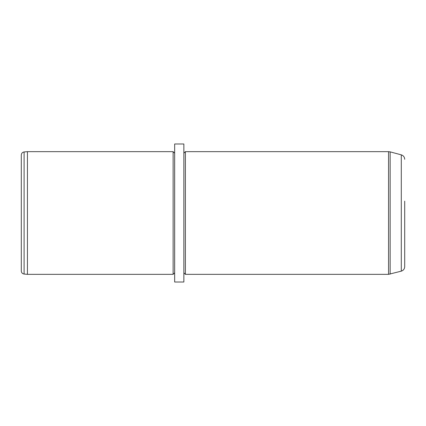 <?xml version="1.0" encoding="UTF-8"?>
<svg xmlns="http://www.w3.org/2000/svg" width="426" height="426" viewBox="0 0 426 426"><rect width="100%" height="100%" fill="white"/><g stroke="black" fill="none" stroke-linecap="round" stroke-linejoin="round"><path stroke-width="0.64" d="M24.101 274.051C22.381 273.753 21.449 272.736 21.3 270.995L21.3 155.005C21.449 153.264 22.381 152.247 24.101 151.949L27.434 151.656L27.434 274.344L24.101 274.051L24.101 151.949M174.66 272.81L173.126 274.344L173.126 151.656L27.434 151.656M174.66 179.916L174.66 143.988L183.862 143.988L183.862 282.012L174.66 282.012L174.66 179.916M183.862 153.19L185.395 151.656L185.395 274.344L183.862 272.81M404.7 159.297C404.562 157.045 403.427 155.565 401.292 154.851L401.292 271.149C403.427 270.435 404.562 268.955 404.7 266.703L404.7 201.141M404.7 224.859L404.7 238.746M401.292 271.149L388.555 274.344L388.555 151.656L185.395 151.656M390.141 274.136L390.141 151.864L388.555 151.656M173.126 274.344L27.434 274.344M174.66 153.19L173.126 151.656M388.555 274.344L185.395 274.344M401.292 154.851L390.141 151.864"/></g></svg>
